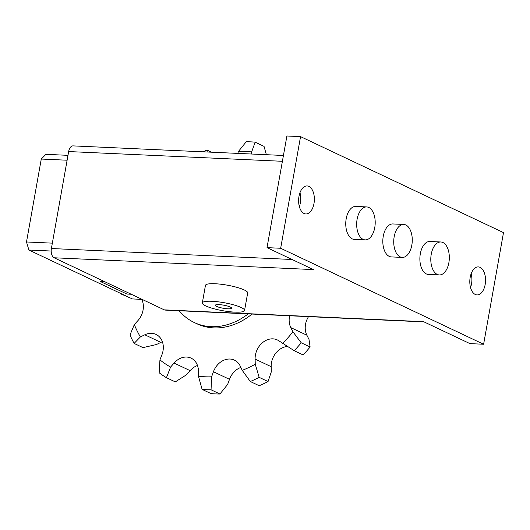 <?xml version="1.0" encoding="UTF-8"?>
<svg xmlns="http://www.w3.org/2000/svg" width="530" height="530" viewBox="0 0 530 530"><rect width="100%" height="100%" fill="white"/><g stroke="black" fill="none" stroke-linecap="round" stroke-linejoin="round"><path stroke-width="0.79" d="M179.18 310.739A65.992 53.199 -64.7 0 0 194.278 322.531A65.992 53.199 -64.7 0 0 211.125 326.672A65.992 53.199 -64.7 0 0 248.186 313.886M252.048 314.058A65.992 53.199 115.3 0 1 213.683 327.878A65.992 53.199 115.3 0 1 196.835 323.737L194.278 322.531M211.053 389.795A128.187 103.343 115.3 0 1 206.561 389.702A128.187 103.343 115.3 0 1 202.109 389.391L211 393.591A128.187 103.343 -64.7 0 0 215.445 393.909A128.187 103.343 -64.7 0 0 219.937 394.002L211.053 389.795L211.589 376.817L213.444 371.735A17.49 14.098 115.3 0 1 234.432 360.128A17.49 14.098 115.3 0 1 240.222 366.084L242.236 370.344L250.299 381.514L259.183 385.714A128.187 103.343 -64.7 0 0 268.048 381.547L259.163 377.347L255.255 364.229L255.109 359.082A17.49 14.098 115.3 0 1 262.337 342.837A17.49 14.098 115.3 0 1 277.356 339.949A17.49 14.098 115.3 0 1 279.012 340.909L294.196 350.708L303.087 354.915A128.187 103.343 -64.7 0 0 310.116 346.998L301.226 342.791L292.938 331.8L290.824 327.613A17.49 14.098 115.3 0 1 289.658 315.774M197.485 365.488A17.49 14.098 -64.7 0 0 190.137 370.662L186.646 374.677L175.311 381.892L166.427 377.691L170.587 367.085L174.078 363.07A17.49 14.098 115.3 0 1 191.125 358.154A17.49 14.098 115.3 0 1 198.425 371.053L198.458 376.22A116.573 93.976 -64.7 0 0 204.977 376.777A116.573 93.976 -64.7 0 0 211.589 376.817M240.858 367.429A17.49 14.098 -64.7 0 0 229.503 379.334L227.648 384.416L219.937 394.002M251.657 154.031L251.644 151.951A116.573 93.976 -64.7 0 0 245.125 151.394A116.573 93.976 -64.7 0 0 238.513 151.355L237.765 153.395M251.644 151.951L255.162 142.172L264.046 146.379L266.358 154.7M238.513 151.355L246.218 141.768A128.187 103.343 115.3 0 1 250.71 141.861A128.187 103.343 115.3 0 1 255.162 142.172M67.986 155.336L45.938 154.329L41.274 159.04L26.5 241.971L28.892 250.021L132.308 298.927L142.093 299.377M131.255 294.249L126.895 294.051L100.409 281.523L104.761 281.721L100.442 281.529L126.895 294.051L131.248 294.243M51.185 251.035L28.892 250.021M52.344 243.151L26.5 241.971M67.118 160.219L41.274 159.04M308.54 316.635A17.49 14.098 -64.7 0 0 306.883 335.212L308.997 339.399L310.116 346.998M287.452 346.468A17.49 14.098 -64.7 0 0 271.168 366.68L271.314 371.822L268.048 381.547M162.379 341.751A17.49 14.098 -64.7 0 0 160.862 342.393L156.429 344.54L143.001 347.62L134.117 343.413L140.37 336.947L144.803 334.794A17.49 14.098 115.3 0 1 156.025 334.417A17.49 14.098 115.3 0 1 161.902 354.835L159.941 359.883L159.172 372.789A128.187 103.343 115.3 0 0 166.427 377.691M130.672 298.151L120.529 293.766A128.187 103.343 115.3 0 1 120.509 293.348M141.98 299.828L137.515 299.165M202.997 151.812A128.187 103.343 115.3 0 1 206.972 150.056L211.51 152.203M207.19 152.004L206.972 150.056M301.226 342.791A128.187 103.343 115.3 0 1 294.196 350.708M282.616 343.427A116.573 93.976 -64.7 0 0 292.938 331.8M259.163 377.347A128.187 103.343 115.3 0 1 250.299 381.514M242.236 370.344A116.573 93.976 -64.7 0 0 255.255 364.229M198.458 376.22L202.109 389.391M159.941 359.883A116.573 93.976 -64.7 0 0 170.587 367.085M134.117 343.413A128.187 103.343 115.3 0 1 129.996 334.993L134.322 324.572A116.573 93.976 -64.7 0 0 140.37 336.947M120.529 293.766L121.118 293.64M141.762 299.357A17.49 14.098 115.3 0 1 137.886 320.643L134.322 324.572M470.534 287.538A14.025 7.864 92.6 0 0 471.528 283.841A14.025 7.864 92.6 0 0 471.163 273.666M485.175 284.458A14.025 7.864 -87.4 0 1 477.033 294.918A14.025 7.864 -87.4 0 1 470.176 277.369A14.025 7.864 -87.4 0 1 478.312 266.908A14.025 7.864 -87.4 0 1 485.175 284.458M299.351 206.581A14.025 7.864 92.6 0 0 300.344 202.877A14.025 7.864 92.6 0 0 299.98 192.708M313.992 203.5A14.025 7.864 -87.4 0 1 305.85 213.961A14.025 7.864 -87.4 0 1 298.986 196.405A14.025 7.864 -87.4 0 1 307.128 185.944A14.025 7.864 -87.4 0 1 313.992 203.5M202.327 302.948L205.448 285.405A21.445 4.054 10.1 0 1 215.094 283.742A21.445 4.054 10.1 0 1 236.976 287.373A21.445 4.054 10.1 0 1 247.682 292.924L244.555 310.474A21.445 4.054 -169.9 0 0 233.849 304.916A21.445 4.054 -169.9 0 0 211.967 301.285A21.445 4.054 -169.9 0 0 202.327 302.948A21.445 4.054 -169.9 0 0 213.027 308.506A21.445 4.054 -169.9 0 0 234.909 312.137A21.445 4.054 -169.9 0 0 244.555 310.474M219.029 304.624A8.248 1.557 10.1 0 1 227.443 306.022A8.248 1.557 10.1 0 1 231.564 308.155A8.248 1.557 10.1 0 1 227.854 308.798A8.248 1.557 10.1 0 1 219.433 307.4A8.248 1.557 10.1 0 1 215.319 305.26A8.248 1.557 10.1 0 1 219.029 304.624M374.763 227.575A16.496 9.248 92.6 0 0 366.687 206.925A16.496 9.248 92.6 0 0 357.114 219.228A16.496 9.248 92.6 0 0 365.19 239.885A16.496 9.248 92.6 0 0 374.763 227.575M365.19 239.885L354.272 239.388A16.496 9.248 -87.4 0 1 346.196 218.731A16.496 9.248 -87.4 0 1 355.769 206.428L366.687 206.925M411.823 245.105A16.496 9.248 92.6 0 0 403.747 224.448A16.496 9.248 92.6 0 0 394.174 236.758A16.496 9.248 92.6 0 0 402.25 257.414A16.496 9.248 92.6 0 0 411.823 245.105M402.25 257.414L391.332 256.911A16.496 9.248 -87.4 0 1 383.256 236.261A16.496 9.248 -87.4 0 1 392.829 223.952L403.747 224.448M448.883 262.628A16.496 9.248 92.6 0 0 440.808 241.978A16.496 9.248 92.6 0 0 431.234 254.287A16.496 9.248 92.6 0 0 439.31 274.938A16.496 9.248 92.6 0 0 448.883 262.628M439.31 274.938L428.392 274.441A16.496 9.248 -87.4 0 1 420.317 253.79A16.496 9.248 -87.4 0 1 429.89 241.481L440.808 241.978M283.431 155.476L73.067 145.889A7.586 4.253 92.6 0 0 68.662 151.553L51.39 248.524A7.586 4.253 92.6 0 0 54.139 257.779L164.267 309.858A7.586 4.253 92.6 0 0 165.227 310.103L424.02 321.895M300.55 136.621L503.5 232.604L483.612 344.248L280.661 248.265L300.55 136.621L286.902 135.998L267.014 247.643L313.429 269.591L54.139 257.779M164.267 309.858L423.55 321.67L469.964 343.625L483.612 344.248M280.661 248.265L267.014 247.643M290.824 327.613L306.883 335.212M255.109 359.082L271.168 366.68M213.444 371.735L229.503 379.334M174.078 363.07L190.137 370.662M144.803 334.794L160.862 342.393M282.397 161.292L68.662 151.553M292.063 259.488L51.39 248.524"/></g></svg>

